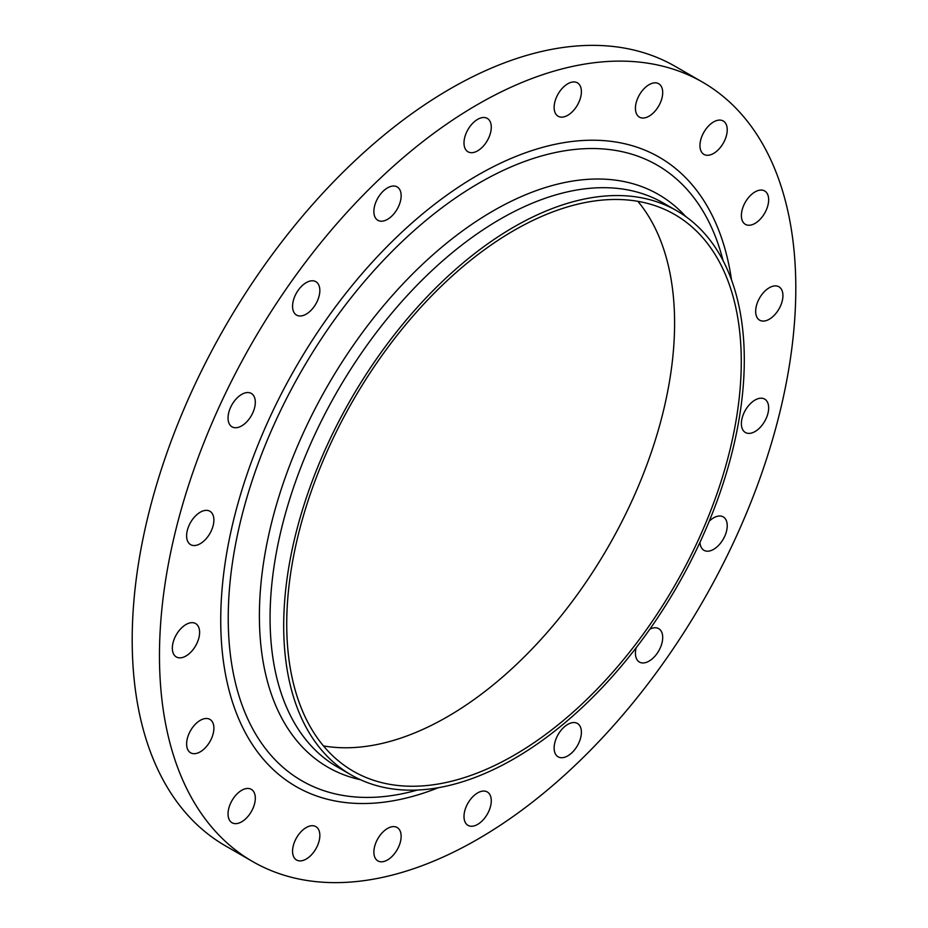 <?xml version="1.0" encoding="UTF-8"?>
<svg xmlns="http://www.w3.org/2000/svg" width="928" height="928" viewBox="0 0 928 928"><rect width="100%" height="100%" fill="white"/><g stroke="black" fill="none" stroke-linecap="round" stroke-linejoin="round"><path stroke-width="1.39" d="M636.144 647.779A19.279 11.136 120 0 0 639.427 662.058A19.279 11.136 120 0 0 657.082 653.474A19.279 11.136 120 0 0 658.706 628.662A19.279 11.136 120 0 0 649.82 629.196M699.979 542.335A19.279 11.136 120 0 0 703.946 550.304A19.279 11.136 120 0 0 724.629 536.488A19.279 11.136 120 0 0 723.237 516.896A19.279 11.136 120 0 0 709.236 521.2M767.99 413.18A19.279 11.136 120 0 0 764.66 399.098A19.279 11.136 120 0 0 742.052 418.424A19.279 11.136 120 0 0 745.381 432.494A19.279 11.136 120 0 0 767.99 413.18M782.93 295.614A19.279 11.136 120 0 0 778.94 286.787A19.279 11.136 120 0 0 764.08 291.949A19.279 11.136 120 0 0 755.659 311.356A19.279 11.136 120 0 0 759.649 320.183A19.279 11.136 120 0 0 774.509 315.021A19.279 11.136 120 0 0 782.93 295.614M767.99 195.298A19.279 11.136 120 0 0 764.66 190.959A19.279 11.136 120 0 0 747.898 198.348A19.279 11.136 120 0 0 742.052 220.006A19.279 11.136 120 0 0 745.381 224.356A19.279 11.136 120 0 0 762.143 216.966A19.279 11.136 120 0 0 767.99 195.298M724.629 122.067A19.279 11.136 120 0 0 723.237 120.988A19.279 11.136 120 0 0 704.735 130.825A19.279 11.136 120 0 0 702.566 153.317A19.279 11.136 120 0 0 703.946 154.396A19.279 11.136 120 0 0 722.448 144.548A19.279 11.136 120 0 0 724.629 122.067M657.082 83.068A19.279 11.136 120 0 0 638.696 96.199A19.279 11.136 120 0 0 639.427 117.137A19.279 11.136 120 0 0 641.051 117.798A19.279 11.136 120 0 0 659.437 104.678A19.279 11.136 120 0 0 658.706 83.74A19.279 11.136 120 0 0 657.082 83.068M571.973 82.128A19.279 11.136 120 0 0 556.139 98.032A19.279 11.136 120 0 0 558.122 116.244A19.279 11.136 120 0 0 563.551 116.951A19.279 11.136 120 0 0 579.385 101.059A19.279 11.136 120 0 0 577.402 82.836A19.279 11.136 120 0 0 571.973 82.128M477.642 119.352A19.279 11.136 120 0 0 465.032 136.335A19.279 11.136 120 0 0 467.99 151.798A19.279 11.136 120 0 0 477.642 150.835A19.279 11.136 120 0 0 490.239 133.841A19.279 11.136 120 0 0 487.281 118.39A19.279 11.136 120 0 0 477.642 119.352M383.299 191.064A19.279 11.136 120 0 0 377.87 220.307A19.279 11.136 120 0 0 391.72 216.154A19.279 11.136 120 0 0 397.149 186.911A19.279 11.136 120 0 0 383.299 191.064M298.19 290.278A19.279 11.136 120 0 0 296.566 315.091A19.279 11.136 120 0 0 314.221 306.495A19.279 11.136 120 0 0 315.845 281.683A19.279 11.136 120 0 0 298.19 290.278M230.643 407.264A19.279 11.136 120 0 0 232.035 426.845A19.279 11.136 120 0 0 252.706 413.03A19.279 11.136 120 0 0 251.326 393.449A19.279 11.136 120 0 0 230.643 407.264M187.282 530.572A19.279 11.136 120 0 0 190.611 544.643A19.279 11.136 120 0 0 213.22 525.329A19.279 11.136 120 0 0 209.89 511.247A19.279 11.136 120 0 0 187.282 530.572M172.341 648.138A19.279 11.136 120 0 0 176.332 656.966A19.279 11.136 120 0 0 191.191 651.792A19.279 11.136 120 0 0 199.613 632.386A19.279 11.136 120 0 0 195.622 623.558A19.279 11.136 120 0 0 180.763 628.732A19.279 11.136 120 0 0 172.341 648.138M187.282 748.444A19.279 11.136 120 0 0 190.611 752.794A19.279 11.136 120 0 0 207.373 745.404A19.279 11.136 120 0 0 213.22 723.736A19.279 11.136 120 0 0 209.89 719.386A19.279 11.136 120 0 0 193.128 726.775A19.279 11.136 120 0 0 187.282 748.444M230.643 821.674A19.279 11.136 120 0 0 232.035 822.753A19.279 11.136 120 0 0 250.537 812.916A19.279 11.136 120 0 0 252.706 790.436A19.279 11.136 120 0 0 251.326 789.357A19.279 11.136 120 0 0 232.824 799.194A19.279 11.136 120 0 0 230.643 821.674M298.19 860.674A19.279 11.136 120 0 0 316.576 847.554A19.279 11.136 120 0 0 315.845 826.604A19.279 11.136 120 0 0 314.221 825.943A19.279 11.136 120 0 0 295.835 839.074A19.279 11.136 120 0 0 296.566 860.012A19.279 11.136 120 0 0 298.19 860.674M383.299 861.613A19.279 11.136 120 0 0 399.133 845.721A19.279 11.136 120 0 0 397.149 827.509A19.279 11.136 120 0 0 391.72 826.802A19.279 11.136 120 0 0 375.886 842.694A19.279 11.136 120 0 0 377.87 860.906A19.279 11.136 120 0 0 383.299 861.613M571.973 752.678A19.279 11.136 120 0 0 577.402 723.434A19.279 11.136 120 0 0 563.551 727.598A19.279 11.136 120 0 0 558.122 756.83A19.279 11.136 120 0 0 571.973 752.678M477.642 824.4A19.279 11.136 120 0 0 490.239 807.406A19.279 11.136 120 0 0 487.281 791.955A19.279 11.136 120 0 0 477.642 792.906A19.279 11.136 120 0 0 465.032 809.9A19.279 11.136 120 0 0 467.99 825.352A19.279 11.136 120 0 0 477.642 824.4M702.612 82.186L675.34 66.445A449.964 259.794 120 0 0 450.358 88.728A449.964 259.794 120 0 0 156.414 485.24A449.964 259.794 120 0 0 225.388 845.814L252.66 861.555A449.964 259.794 120 0 0 477.642 839.272A449.964 259.794 120 0 0 771.586 442.76A449.964 259.794 120 0 0 702.612 82.186A449.964 259.794 120 0 0 477.642 104.481A449.964 259.794 120 0 0 183.686 500.992A449.964 259.794 120 0 0 252.66 861.555M513.996 226.942A325.693 188.036 120 0 0 301.229 513.938A325.693 188.036 120 0 0 351.155 774.926A325.693 188.036 120 0 0 513.996 758.791A325.693 188.036 120 0 0 726.763 471.795A325.693 188.036 120 0 0 676.837 210.807A325.693 188.036 120 0 0 513.996 226.942M513.996 755.288A321.401 185.565 120 0 0 723.968 472.074A321.401 185.565 120 0 0 674.702 214.519A321.401 185.565 120 0 0 513.996 230.446A321.401 185.565 120 0 0 304.036 513.66A321.401 185.565 120 0 0 353.301 771.214A321.401 185.565 120 0 0 513.996 755.288M323.466 745.915A321.401 185.565 120 0 0 447.331 716.799A321.401 185.565 120 0 0 647.083 464.209A321.401 185.565 120 0 0 637.872 201.33M731.519 279.931A363.312 209.763 120 0 0 477.642 175.23A363.312 209.763 120 0 0 221.49 597.017A363.312 209.763 120 0 0 438.352 787.71M723.074 260.664A355.412 205.204 120 0 0 479.556 182.781A355.412 205.204 120 0 0 230.19 580.8A355.412 205.204 120 0 0 417.438 790.041M685.734 216.537A330.646 190.901 120 0 0 493.186 210.876A330.646 190.901 120 0 0 269.944 529.552A330.646 190.901 120 0 0 360.563 779.752M676.837 210.807L663.207 202.942A325.693 188.036 120 0 0 500.366 219.066A325.693 188.036 120 0 0 287.599 506.073A325.693 188.036 120 0 0 337.514 767.05L351.155 774.926"/></g></svg>
